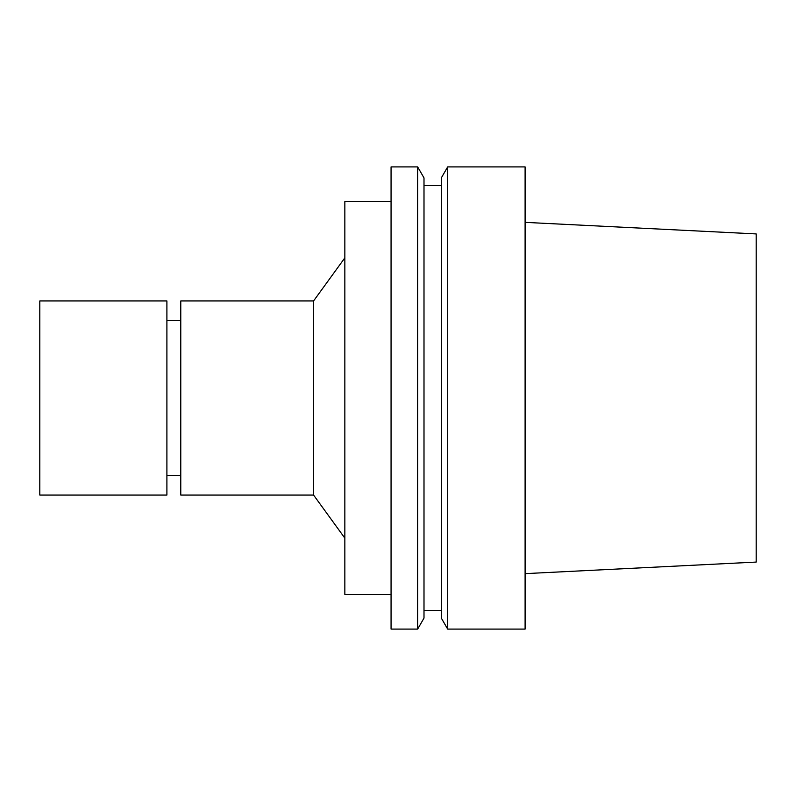 <?xml version="1.0" encoding="UTF-8"?>
<svg xmlns="http://www.w3.org/2000/svg" width="796" height="796" viewBox="0 0 796 796"><rect width="100%" height="100%" fill="white"/><g stroke="black" fill="none" stroke-linecap="round" stroke-linejoin="round"><path stroke-width="1.19" d="M525.101 573.637L756.2 562.075L756.2 233.924L525.101 222.363M525.101 629.099L525.101 166.901L447.67 166.901L447.67 629.099L525.101 629.099M447.67 629.099L441.332 618.104L441.332 177.896L447.67 166.901M441.332 610.612L423.999 610.612M417.651 629.099L423.999 618.104L423.999 177.896L417.651 166.901L391.065 166.901L391.065 629.099L417.651 629.099L417.651 166.901M391.065 594.433L344.847 594.433L344.847 201.567L391.065 201.567M344.847 538.136L313.584 495.062L313.584 300.938L344.847 257.864M313.584 495.062L180.772 495.062L180.772 300.938L313.584 300.938M180.772 475.421L166.901 475.421M39.8 495.062L39.8 300.938L166.901 300.938L166.901 495.062L39.8 495.062M441.332 185.388L423.999 185.388M180.772 320.579L166.901 320.579"/></g></svg>

